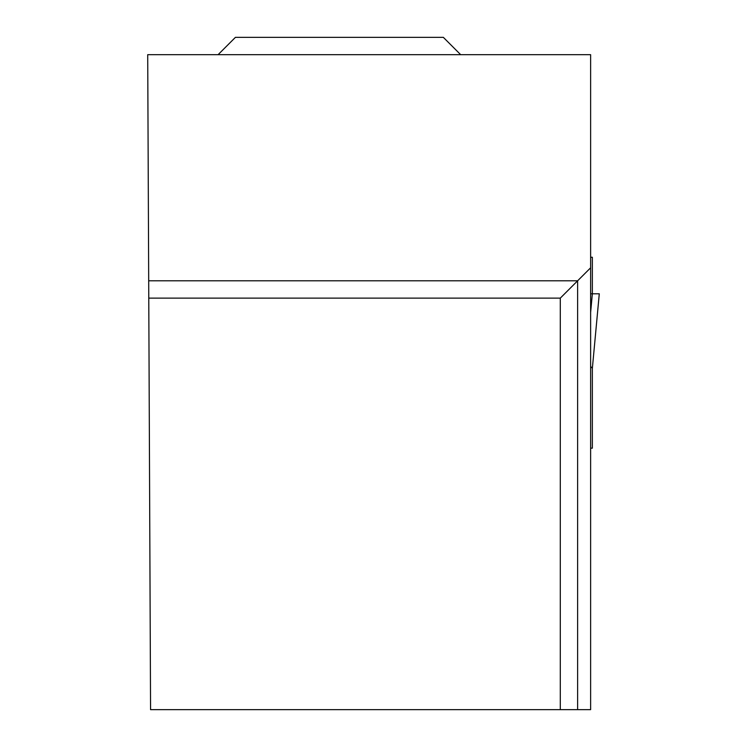<?xml version="1.0" encoding="UTF-8"?>
<svg xmlns="http://www.w3.org/2000/svg" width="747" height="747" viewBox="0 0 747 747"><rect width="100%" height="100%" fill="white"/><g stroke="black" fill="none" stroke-linecap="round" stroke-linejoin="round"><path stroke-width="1.12" d="M590.625 448.153L592.352 448.153L592.352 368.262L590.625 366.469M590.625 257.257L592.352 257.257L592.352 293.795L599.29 293.795L592.352 368.374M592.352 293.795L590.625 293.795L592.352 293.795L590.625 312.451M560.297 709.65L590.625 709.65L590.625 54.68L147.71 54.68L150.567 709.65L560.297 709.65L560.297 298.128L148.774 298.128M590.625 267.8L577.627 280.797L148.7 280.797M577.627 709.65L577.627 280.797L560.297 298.128M460.666 54.68L443.344 37.35L235.417 37.35L218.087 54.68M590.625 293.795L599.281 293.795L592.362 368.327"/></g></svg>
